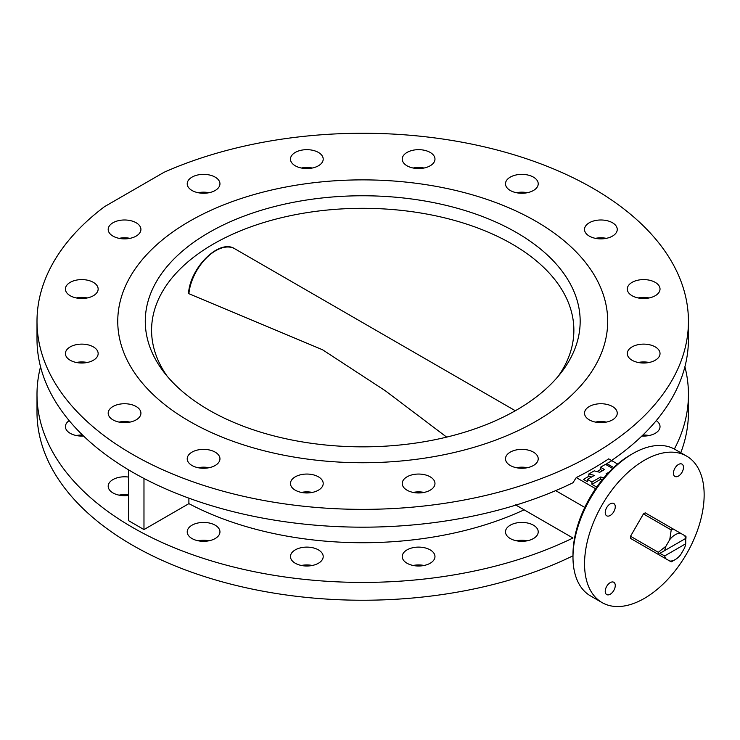 <?xml version="1.0" encoding="UTF-8"?>
<svg xmlns="http://www.w3.org/2000/svg" width="740" height="740" viewBox="0 0 740 740"><rect width="100%" height="100%" fill="white"/><g stroke="black" fill="none" stroke-linecap="round" stroke-linejoin="round"><path stroke-width="1.11" d="M430.18 476.819A16.372 9.454 0 0 0 412.337 474.775A16.372 9.454 0 0 0 402.236 483.507A16.372 9.454 0 0 0 407.028 490.185A16.372 9.454 0 0 0 424.862 492.239A16.372 9.454 0 0 0 434.972 483.507A16.372 9.454 0 0 0 430.18 476.819M424.057 492.415A16.372 9.454 0 0 0 413.151 492.415M407.028 563.242A16.372 9.454 180 0 1 402.236 556.563A16.372 9.454 180 0 1 412.337 547.831A16.372 9.454 180 0 1 430.18 549.885A16.372 9.454 180 0 1 434.972 556.563A16.372 9.454 180 0 1 424.862 565.295A16.372 9.454 180 0 1 407.028 563.242M424.057 565.471A16.372 9.454 0 0 0 413.151 565.471M318.413 476.819A16.372 9.454 0 0 0 300.579 474.775A16.372 9.454 0 0 0 290.469 483.507A16.372 9.454 0 0 0 295.269 490.185A16.372 9.454 0 0 0 313.103 492.239A16.372 9.454 0 0 0 323.204 483.507A16.372 9.454 0 0 0 318.413 476.819M312.299 492.415A16.372 9.454 0 0 0 301.384 492.415M295.269 563.242A16.372 9.454 180 0 1 290.469 556.563A16.372 9.454 180 0 1 300.579 547.831A16.372 9.454 180 0 1 318.413 549.885A16.372 9.454 180 0 1 323.204 556.563A16.372 9.454 180 0 1 313.103 565.295A16.372 9.454 180 0 1 295.269 563.242M312.299 565.471A16.372 9.454 0 0 0 301.384 565.471M215.155 452.131A16.372 9.454 0 0 0 197.321 450.077A16.372 9.454 0 0 0 187.22 458.809A16.372 9.454 0 0 0 192.012 465.497A16.372 9.454 0 0 0 209.846 467.541A16.372 9.454 0 0 0 219.956 458.809A16.372 9.454 0 0 0 215.155 452.131M209.041 467.717A16.372 9.454 0 0 0 198.126 467.717M192.012 538.554A16.372 9.454 180 0 1 187.22 531.866A16.372 9.454 180 0 1 197.321 523.143A16.372 9.454 180 0 1 215.155 525.187A16.372 9.454 180 0 1 219.956 531.866A16.372 9.454 180 0 1 209.846 540.598A16.372 9.454 180 0 1 192.012 538.554M209.041 540.783A16.372 9.454 0 0 0 198.126 540.783M128.547 495.412A16.372 9.454 180 0 1 112.98 492.923A16.372 9.454 180 0 1 108.188 486.245A16.372 9.454 180 0 1 128.547 477.078M128.547 494.894A16.372 9.454 0 0 0 119.103 495.152M136.132 406.5A16.372 9.454 0 0 0 118.289 404.456A16.372 9.454 0 0 0 108.188 413.188A16.372 9.454 0 0 0 112.98 419.867A16.372 9.454 0 0 0 130.823 421.92A16.372 9.454 0 0 0 140.924 413.188A16.372 9.454 0 0 0 136.132 406.5M130.009 422.096A16.372 9.454 0 0 0 119.103 422.096M83.565 436.026A16.372 9.454 180 0 1 70.217 433.316A16.372 9.454 180 0 1 65.416 426.629A16.372 9.454 180 0 1 69.162 420.616M82.519 435.009A16.372 9.454 0 0 0 76.331 435.536M93.36 346.894A16.372 9.454 0 0 0 75.526 344.84A16.372 9.454 0 0 0 65.416 353.572A16.372 9.454 0 0 0 70.217 360.25A16.372 9.454 0 0 0 88.051 362.304A16.372 9.454 0 0 0 98.152 353.572A16.372 9.454 0 0 0 93.36 346.894M87.246 362.48A16.372 9.454 0 0 0 76.331 362.48M93.36 282.365A16.372 9.454 0 0 0 75.526 280.312A16.372 9.454 0 0 0 65.416 289.044A16.372 9.454 0 0 0 70.217 295.732A16.372 9.454 0 0 0 88.051 297.776A16.372 9.454 0 0 0 98.152 289.044A16.372 9.454 0 0 0 93.36 282.365M87.246 297.952A16.372 9.454 0 0 0 76.331 297.952M136.132 222.749A16.372 9.454 0 0 0 118.289 220.705A16.372 9.454 0 0 0 108.188 229.428A16.372 9.454 0 0 0 112.98 236.115A16.372 9.454 0 0 0 130.823 238.16A16.372 9.454 0 0 0 140.924 229.428A16.372 9.454 0 0 0 136.132 222.749M130.009 238.345A16.372 9.454 0 0 0 119.103 238.345M215.155 177.128A16.372 9.454 0 0 0 197.321 175.075A16.372 9.454 0 0 0 187.22 183.807A16.372 9.454 0 0 0 192.012 190.485A16.372 9.454 0 0 0 209.846 192.539A16.372 9.454 0 0 0 219.956 183.807A16.372 9.454 0 0 0 215.155 177.128M209.041 192.715A16.372 9.454 0 0 0 198.126 192.715M318.413 152.431A16.372 9.454 0 0 0 300.579 150.387A16.372 9.454 0 0 0 290.469 159.109A16.372 9.454 0 0 0 295.269 165.797A16.372 9.454 0 0 0 313.103 167.841A16.372 9.454 0 0 0 323.204 159.109A16.372 9.454 0 0 0 318.413 152.431M312.299 168.026A16.372 9.454 0 0 0 301.384 168.026M430.18 152.431A16.372 9.454 0 0 0 412.337 150.387A16.372 9.454 0 0 0 402.236 159.109A16.372 9.454 0 0 0 407.028 165.797A16.372 9.454 0 0 0 424.862 167.841A16.372 9.454 0 0 0 434.972 159.109A16.372 9.454 0 0 0 430.18 152.431M424.057 168.026A16.372 9.454 0 0 0 413.151 168.026M533.429 177.128A16.372 9.454 0 0 0 515.595 175.075A16.372 9.454 0 0 0 505.485 183.807A16.372 9.454 0 0 0 510.286 190.485A16.372 9.454 0 0 0 528.12 192.539A16.372 9.454 0 0 0 538.221 183.807A16.372 9.454 0 0 0 533.429 177.128M527.315 192.715A16.372 9.454 0 0 0 516.4 192.715M612.461 222.749A16.372 9.454 0 0 0 594.618 220.705A16.372 9.454 0 0 0 584.517 229.428A16.372 9.454 0 0 0 589.308 236.115A16.372 9.454 0 0 0 607.152 238.16A16.372 9.454 0 0 0 617.252 229.428A16.372 9.454 0 0 0 612.461 222.749M606.337 238.345A16.372 9.454 0 0 0 595.432 238.345M655.233 282.365A16.372 9.454 0 0 0 637.39 280.312A16.372 9.454 0 0 0 627.289 289.044A16.372 9.454 0 0 0 632.08 295.732A16.372 9.454 0 0 0 649.914 297.776A16.372 9.454 0 0 0 660.024 289.044A16.372 9.454 0 0 0 655.233 282.365M649.11 297.952A16.372 9.454 0 0 0 638.204 297.952M655.233 346.894A16.372 9.454 0 0 0 637.39 344.84A16.372 9.454 0 0 0 627.289 353.572A16.372 9.454 0 0 0 632.08 360.25A16.372 9.454 0 0 0 649.914 362.304A16.372 9.454 0 0 0 660.024 353.572A16.372 9.454 0 0 0 655.233 346.894M649.11 362.48A16.372 9.454 0 0 0 638.204 362.48M649.11 435.536A16.372 9.454 0 0 0 642.921 435.009M612.461 406.5A16.372 9.454 0 0 0 594.618 404.456A16.372 9.454 0 0 0 584.517 413.188A16.372 9.454 0 0 0 589.308 419.867A16.372 9.454 0 0 0 607.152 421.92A16.372 9.454 0 0 0 617.252 413.188A16.372 9.454 0 0 0 612.461 406.5M606.337 422.096A16.372 9.454 0 0 0 595.432 422.096M533.429 452.131A16.372 9.454 0 0 0 515.595 450.077A16.372 9.454 0 0 0 505.485 458.809A16.372 9.454 0 0 0 510.286 465.497A16.372 9.454 0 0 0 528.12 467.541A16.372 9.454 0 0 0 538.221 458.809A16.372 9.454 0 0 0 533.429 452.131M527.315 467.717A16.372 9.454 0 0 0 516.4 467.717M510.286 538.554A16.372 9.454 180 0 1 505.485 531.866A16.372 9.454 180 0 1 515.595 523.143A16.372 9.454 180 0 1 533.429 525.187A16.372 9.454 180 0 1 538.221 531.866A16.372 9.454 180 0 1 528.12 540.598A16.372 9.454 180 0 1 510.286 538.554M527.315 540.783A16.372 9.454 0 0 0 516.4 540.783M535.945 221.297A244.977 141.433 0 0 0 268.971 190.643A244.977 141.433 0 0 0 117.752 321.308A244.977 141.433 0 0 0 189.496 421.319A244.977 141.433 0 0 0 456.469 451.974A244.977 141.433 0 0 0 607.697 321.308A244.977 141.433 0 0 0 535.945 221.297A244.977 141.433 0 0 0 268.971 190.643A244.977 141.433 0 0 0 117.752 321.308A244.977 141.433 0 0 0 189.496 421.319A244.977 141.433 0 0 0 456.469 451.974A244.977 141.433 0 0 0 607.697 321.308A244.977 141.433 0 0 0 535.945 221.297M610.25 515.447A7.095 4.098 120 0 0 614.885 509.194A7.095 4.098 120 0 0 613.793 503.515A7.095 4.098 120 0 0 610.25 503.866A7.095 4.098 120 0 0 605.616 510.11A7.095 4.098 120 0 0 606.698 515.798A7.095 4.098 120 0 0 610.25 515.447M610.25 594.211A7.095 4.098 120 0 0 614.885 587.958A7.095 4.098 120 0 0 613.793 582.269A7.095 4.098 120 0 0 610.25 582.62A7.095 4.098 120 0 0 605.616 588.874A7.095 4.098 120 0 0 606.698 594.562A7.095 4.098 120 0 0 610.25 594.211M678.46 476.07A7.095 4.098 120 0 0 683.085 469.817A7.095 4.098 120 0 0 682.002 464.128A7.095 4.098 120 0 0 678.46 464.48A7.095 4.098 120 0 0 673.826 470.733A7.095 4.098 120 0 0 674.908 476.421A7.095 4.098 120 0 0 678.46 476.07M572.982 557.183L572.982 554.519A81.298 46.935 -60 0 1 630.462 454.952L632.774 453.611A84.564 48.822 120 0 0 572.982 557.183A84.564 48.822 120 0 0 590.492 595.904L602.064 602.582A84.564 48.822 120 0 0 644.355 598.392A84.564 48.822 120 0 0 699.596 523.874A84.564 48.822 120 0 0 686.637 456.108A84.564 48.822 120 0 0 644.355 460.299A84.564 48.822 120 0 0 589.105 534.817A84.564 48.822 120 0 0 602.064 602.582M132.404 454.286A325.72 188.053 0 0 0 487.373 495.051A325.72 188.053 0 0 0 688.441 321.308A325.72 188.053 0 0 0 593.036 188.339A325.72 188.053 0 0 0 164.077 172.272L104.581 206.626A325.72 188.053 0 0 0 37 321.308A325.72 188.053 0 0 0 132.404 454.286M37 321.308L37 339.124A325.72 188.053 0 0 0 132.404 472.102A325.72 188.053 0 0 0 572.945 482.767L576.266 477.559L595.58 488.715M606.809 465.108L606.809 463.592L611.832 460.696L617.623 464.036L608.668 458.856A325.72 188.053 180 0 1 576.266 477.559M611.518 460.502A325.72 188.053 0 0 0 688.441 339.124L688.441 321.308M40.534 366.744A325.72 188.053 0 0 0 37 394.365A325.72 188.053 0 0 0 132.404 527.343A325.72 188.053 0 0 0 572.945 538.008L515.41 504.791M37 394.365L37 412.189A325.72 188.053 0 0 0 132.404 545.158A325.72 188.053 0 0 0 572.982 555.814M680.782 452.732A325.72 188.053 0 0 0 688.441 412.189L688.441 394.365A325.72 188.053 0 0 0 684.907 366.744M674.371 449.041A325.72 188.053 0 0 0 688.441 394.365M642.921 298.488A325.72 188.053 0 0 0 641.876 297.471M515.909 505.087L572.945 538.008M584.776 507.418L555.685 490.629M83.565 297.471A325.72 188.053 0 0 0 82.519 298.488M524.114 509.823A256.974 148.361 180 0 1 188.894 503.635L143.976 529.572L128.547 520.655L128.547 469.835M188.894 498.159L188.894 503.635M596.903 238.086L596.903 238.595M143.976 478.466L143.976 529.572M656.278 420.616A16.372 9.454 180 0 1 660.024 426.629A16.372 9.454 180 0 1 641.876 436.026M686.637 456.108L675.065 449.43A84.564 48.822 120 0 0 632.774 453.611L630.462 454.952M675.213 559.597L672.133 561.373A19.591 11.313 120 0 1 671.217 561.864L669.765 561.031A15.226 8.787 120 0 0 675.213 559.597A15.226 8.787 120 0 0 680.661 554.741L684.5 548.1A15.226 8.787 120 0 0 685.73 543.771L685.73 538.424A15.226 8.787 120 0 0 684.5 535.51L685.952 536.352A19.591 11.313 120 0 1 685.98 537.388L685.98 538.276L659.821 553.381L664.705 555.907A15.226 8.787 120 0 0 665.935 558.811L630.526 538.378A19.591 11.313 120 0 1 630.499 537.342A19.591 11.313 120 0 1 630.526 536.269L658.304 552.308A19.591 11.313 120 0 0 658.276 553.381A19.591 11.313 120 0 0 658.304 554.417M685.73 543.771L664.705 555.907M669.765 561.031L665.935 558.811M685.73 538.424L659.821 553.381M673.039 528.896A19.591 11.313 120 0 0 671.217 529.951L643.439 513.912A19.591 11.313 120 0 1 645.262 512.857L684.5 535.51M680.661 533.299A15.226 8.787 120 0 0 669.765 539.59L671.217 529.951M658.304 552.308L665.935 546.231L669.765 539.59M665.935 546.231A15.226 8.787 120 0 0 664.705 550.56M630.526 536.269L643.439 513.912M208.967 410.08A217.449 125.541 180 0 1 164.225 372.562A217.449 125.541 180 0 1 239.409 217.902A217.449 125.541 180 0 1 516.474 232.536A217.449 125.541 180 0 1 561.225 372.562A217.449 125.541 180 0 1 208.967 410.08M558.219 376.272A211.15 121.906 0 0 0 573.87 330.216A211.15 121.906 0 0 0 512.024 244.015A211.15 121.906 0 0 0 281.921 217.597A211.15 121.906 0 0 0 151.58 330.216A211.15 121.906 0 0 0 167.222 376.272M188.922 293.725L322.566 349.779L385.272 390.739L446.664 437.118M612.665 468.485L605.496 464.35L600.473 467.245L600.473 469.567L602.471 470.723M600.473 469.567L596.995 471.574M600.473 467.245L604.478 469.558L599.77 472.277L594.22 470.871L588.827 473.979L588.827 476.292L591.602 476.995M588.827 476.292L583.425 479.409L587.43 481.721L587.43 479.409L591.945 482.018L591.945 484.33L600.667 479.298L602.304 479.714M591.945 484.33L596.708 487.087M606.809 463.592L613.663 467.55M588.827 473.979L594.387 475.385L587.43 479.409M591.945 482.018L600.667 476.986L603.896 477.809M608.937 472.213L606.051 473.877L607.124 474.146M600.667 476.986L600.667 479.298M515.317 410.746L234.802 248.788A38.193 22.052 120 0 0 206.849 257.52A38.193 22.052 120 0 0 188.885 293.706M188.524 293.651C189.81 267.954 219.345 238.391 234.802 248.788"/></g></svg>
